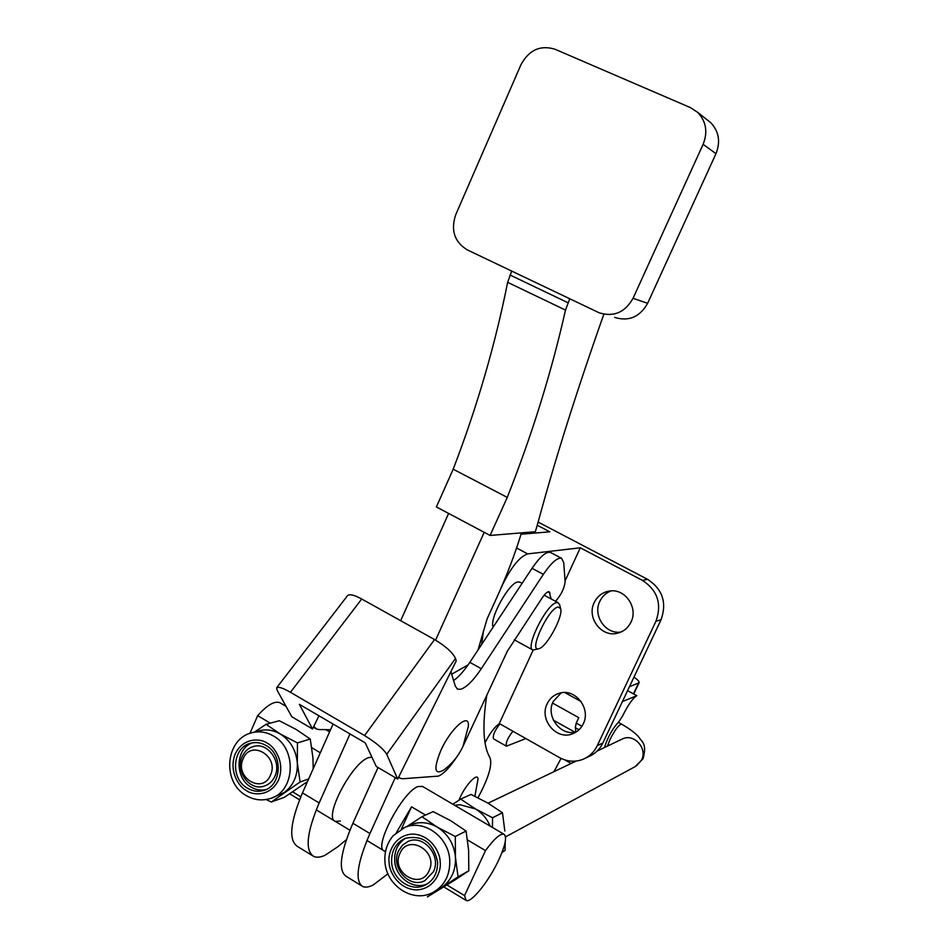 <?xml version="1.0" encoding="UTF-8"?>
<svg xmlns="http://www.w3.org/2000/svg" width="948" height="948" viewBox="0 0 948 948"><rect width="100%" height="100%" fill="white"/><g stroke="black" fill="none" stroke-linecap="round" stroke-linejoin="round"><path stroke-width="1.42" d="M620.976 632.032C605.618 634.639 592.524 615.501 599.835 601.316C602.276 596.28 606.033 592.808 611.128 590.888M630.989 622.113C628.003 628.086 623.381 631.806 617.089 633.288C601.198 637.352 586.492 617.456 594.23 602.525C597.501 595.972 602.644 592.144 609.671 591.019C625.111 588.341 638.466 607.715 630.989 622.113M576.23 731.951C560.612 736.43 545.491 716.356 553.205 701.556L561.228 692.81M583.245 723.834C580.911 728.633 577.344 731.951 572.556 733.799C556.5 740.613 538.891 719.603 547.186 703.736C549.745 698.463 553.739 694.979 559.142 693.296C574.962 687.798 591.339 708.429 583.245 723.834M538.855 648.728L539.353 648.55C547.351 646.121 563.622 615.477 560.612 608.557L558.099 607.016C548.371 608.095 527.835 652.71 538.855 648.728L532.989 650.067C524.493 648.231 546.866 603.355 556.666 602.62L558.159 602.703L559.676 604.942M520.096 582.285L518.118 581.93C509.277 582.131 489.156 618.475 493.114 627.138M537.243 525.251L549.793 531.816L521.021 534.234M538.132 522.075L647.603 579.346C662.616 589.229 667.084 602.727 661.017 619.826L602.845 743.031C599.811 749.275 595.214 753.743 589.052 756.433L585.674 758.056M500.461 589.36L502.464 584.94C511.434 566.821 519.836 556.476 527.669 553.893L580.306 547.802L565.067 580.863M533.143 650.127L499.3 723.525L559.403 757.547C567.307 761.801 575.294 762.346 583.352 759.17C589.561 756.468 594.195 751.954 597.276 745.649L602.845 743.031M487.793 617.361L486.668 620.205M483.527 630.373L481.679 644.427M485.056 742.699C489.962 733.136 494.761 726.76 499.418 723.585M580.306 547.802L642.412 580.342C657.568 590.331 662.071 603.959 655.957 621.224L597.276 745.649M391.607 862.052C392.211 879.4 411.385 892.578 425.32 885.029C433.769 880.301 437.858 872.598 437.573 861.91C433.283 842.452 422.441 834.619 405.045 838.411C395.849 842.902 391.37 850.783 391.607 862.052M427.536 883.749C413.672 890.539 395.292 877.445 394.676 860.535C394.356 850.522 398.041 843.056 405.732 838.139M247.428 788.215C252.606 791.26 257.939 792.03 263.425 790.514C281.627 786.2 283.547 754.821 266.163 745.543C261.352 742.758 256.398 741.94 251.291 743.078C232.45 746.538 229.736 778.569 247.428 788.215M265.95 789.565C260.783 790.715 255.782 789.874 250.971 787.03C234.523 778.012 235.341 748.647 252.227 742.888M408.315 825.803L410.709 824.713C419.609 821.359 428.472 822.165 437.312 827.166C448.072 834.05 454.116 844.099 455.455 857.312C455.929 870.537 451.248 880.633 441.436 887.601L435.061 891.239M396.442 832.486L411.539 806.807L425.522 815.079M467.542 839.964L485.495 850.605C494.157 838.802 500.307 833.339 503.957 834.228C507.133 836.657 505.474 845.071 498.968 859.469C489.358 880.538 471.215 903.42 466.143 900.434L464.556 895.599L447.101 885.077M270.322 723.17L257.666 715.669C267.099 705.075 274.482 700.75 279.814 702.669L280.49 703.06M311.833 747.747L320.306 752.771M257.572 731.228L259.965 730.564C266.945 729.071 273.711 730.221 280.264 734.001C290.372 740.483 296.06 750.117 297.328 762.915C297.779 775.725 293.406 785.608 284.21 792.54L272.1 797.837M254.301 732.129L266.115 724.308L280.264 734.001L297.459 742.9L297.328 762.915L300.089 781.981L271.329 802.008L284.424 797.28L307.507 781.567M271.329 802.008L266.115 799.52M266.115 724.308L279.281 720.729L296.132 729.439L310.245 739.025L297.459 742.9M308.645 778.995L300.089 781.981M313.207 768.745L312.935 757.819L310.245 739.025M257.666 715.669L249.928 733.385M300.789 796.782L292.683 791.9M485.495 850.605L464.556 895.599M401.407 829.038L411.539 806.807M406.479 826.81L421.931 816.714L437.312 827.166L455.301 836.491L455.455 857.312L458.062 876.841L427.406 896.903L454.815 880.052L468.798 870.809L458.062 876.841M421.931 816.714L433.153 811.618L450.762 820.731L466.072 831.064L468.608 850.309L468.798 870.809M455.301 836.491L466.072 831.064M490.14 826.111C486.999 818.645 482.105 812.922 475.469 808.928L459.922 804.722L454.685 805.302M452.824 804.212L460.716 799.105L475.469 808.928L492.557 817.745L492.415 827.45M492.557 817.745L502.476 812.756L487.793 803.039L471.038 794.424L460.716 799.105M505.201 841.919L505.071 850.403L502.144 852.051M502.476 812.756L504.834 831.017M501.99 852.453L505.071 850.403M371.912 757.132L368.879 757.582C352.455 761.73 322.948 817.84 335.331 821.395L340.332 821.051M422.69 786.52L418.127 786.52C402.639 791.343 372.884 848.045 384.319 850.996L385.575 851.292M478.053 779.375L478.017 778.972C477.567 771.767 464.378 786.248 459.057 799.982L458.951 800.242M477.982 797.754C488.457 778.237 492.486 764.941 490.045 757.843C483.207 746.384 482.129 725.54 486.798 695.311M395.257 777.644L369.933 833.529C357.112 863.344 354.694 881 362.681 886.475C365.347 887.695 368.879 887.186 373.275 884.946L387.945 873.772M333.08 724.035L302.471 792.895C290.088 822.473 288.429 840.331 297.482 846.457L312.425 855.617M350.002 733.93L319.168 802.956C306.678 832.593 304.841 850.392 313.634 856.364C316.537 857.739 320.306 857.395 324.915 855.345L337.583 846.92L346.352 839.703M378.039 767.513L352.893 823.267C340.19 853.022 337.962 870.726 346.221 876.367L361.579 885.799M511.719 271.092L507.63 282.326C495.235 344.669 477.093 406.965 453.191 469.201L436.388 506.943L490.092 535.442L535.347 531.733L538.405 521.104C555.315 458.832 577.119 389.865 603.84 314.215M467.257 249.869C454.412 241.953 450.573 230.222 455.739 214.675L520.95 64.737C528.996 49.948 540.348 44.793 555.018 49.249L690.559 107.669L697.846 112.516C706.189 121.498 707.943 132.104 703.12 144.309L633.051 298.3C625.052 312.413 613.771 317.26 599.207 312.816L467.257 249.869M569.76 298.81L565.494 310.091C551.452 372.398 532.041 434.836 507.263 497.404L453.191 469.201M448.605 513.425L400.684 620.703M614.636 317.402C628.844 321.728 639.841 317.023 647.638 303.313L715.965 153.683C720.67 141.833 718.951 131.523 710.834 122.778L707.22 119.91M507.263 497.404L490.092 535.442M478.065 649.89L487.071 618.949L496.515 598.2C506.742 575.72 515.048 553.952 521.436 532.871M484.203 532.314L435.582 640.149M440.678 750.863C433.437 769.053 434.504 775.417 443.865 769.942C452.232 763.638 458.607 755.769 463.003 746.301L468.3 726.63C470.232 711.367 450.727 728.064 440.678 750.863M398.741 776.969L400.435 778.367L402.817 778.746L438.497 776.104C443.818 773.746 450.004 767.228 457.043 756.54M463.288 745.661L507.287 651.288L542.09 597.998C545.207 593.484 547.577 591.398 549.212 591.753L551.096 598.911M555.564 601.305C561.204 594.811 564.392 588.27 565.126 581.657L563.74 562.614L561.548 558.277C557.365 557.365 551.298 562.733 543.358 574.358L481.288 668.731C473.408 680.463 466.546 687.312 460.716 689.267L457.659 689.172L455.372 686.269L450.881 671.67M434.551 639.556C445.785 646.311 452.777 652.615 455.502 658.469L386.737 754.3C383.454 748.908 376.06 742.651 364.553 735.553L434.551 639.556L361.709 599.006L290.455 692.301C283.168 688.106 278.582 686.577 276.697 687.715L277.065 690.168L291.806 716.771L312.508 728.953L318.99 715.787M276.697 687.715L347.667 595.474C349.848 593.898 354.528 595.083 361.709 599.006M386.737 754.3L397.698 779.078L376.273 766.47L365.253 742.865L299.355 704.317L312.508 728.953M313.764 726.405L316.442 728.988L319.144 729.569L330.568 729.699M468.205 727.554L468.3 726.63M550.847 552.637L550.373 552.388C546.107 551.428 539.993 556.737 532.029 568.326L469.829 662.344C464.141 670.852 458.737 676.919 453.606 680.534M397.698 779.078L456.225 660.886L455.502 658.469M290.455 692.301L364.553 735.553M575.282 727.673L579.003 729.759L575.282 727.673L576.242 723.087L578.778 717.672L552.566 703.084M633.951 677.156C637.731 679.692 639.45 681.565 639.082 682.761L629.413 686.767M581.1 701.556L564.83 692.55M627.588 690.642L636.819 695.678L622.421 701.567M636.819 695.678C632.719 698.273 627.967 705.051 622.552 716.048L618.831 721.736C612.337 728.87 607.561 737.461 604.516 747.498M506.315 746.135L493.493 738.836C492.557 735.47 494.714 730.493 499.975 723.905M561.05 758.4L553.999 771.66M575.78 732.057L575.448 727.768M525.879 738.563L506.41 746.183C505.521 742.853 507.701 737.864 512.927 731.228M399.997 853.247C390.327 872.338 420.663 890.8 429.065 870.774C438.794 851.482 408.185 833.209 399.997 853.247M433.402 871.769L424.929 880.597C409.418 889.165 390.114 867.171 398.587 850.794L402.45 845.213L407.924 841.516C423.329 833.967 441.756 855.7 433.402 871.769M243.162 758.72C234.12 777.419 262.596 794.756 270.453 775.18C279.565 756.291 250.829 739.144 243.162 758.72M274.884 776.27C272.538 781.342 268.9 784.648 263.971 786.176C249.597 791.13 235.009 771.186 242.178 756.575C244.655 751.219 248.518 747.83 253.803 746.408C267.976 742.177 281.971 761.896 274.884 776.27M642.412 580.342L647.603 579.346M527.669 553.893L516.565 548.003M655.957 621.224L661.017 619.826M410.709 824.713L404.701 827.462L393.254 835.615C387.211 842.843 384.426 851.375 384.924 861.211C385.682 885.242 412.724 903.622 432.987 892.424C444.565 885.776 450.146 875.087 449.755 860.346C448.842 836.93 423.827 818.882 404.701 827.462L402.426 828.493M246.124 795.502C253.697 799.958 261.612 801.001 269.896 798.631C295.112 792.374 297.589 748.802 273.403 735.968C266.803 732.164 259.989 731.003 252.974 732.508C225.482 737.734 221.346 781.804 245.994 795.419M246.397 790.573C239.5 787.397 228.29 771.601 235.222 753.933C243.375 736.987 260.961 738.409 267.206 743.173C274.15 746.266 285.585 762.204 278.522 780.038C270.18 797.067 252.547 795.36 246.397 790.573M389.083 862.064C387.649 853.662 393.965 835.046 412.581 834.062C431.352 834.69 440.464 853.39 440.145 861.91C441.626 870.418 435.073 889.177 416.385 889.923C397.627 889.046 388.787 870.465 389.083 862.064M302.471 792.895L319.168 802.956M567.994 302.744L510 275.003M507.63 282.326L565.494 310.091M715.965 153.683L703.12 144.309M647.638 303.313L633.051 298.3M451.663 674.194L468.111 664.868M451.675 674.241L468.051 664.951M369.933 833.529L352.893 823.267M481.288 668.731L469.829 662.344M543.358 574.358L532.029 568.326M550.006 592.986L547.932 591.872M633.477 693.865L638.49 683.259M576.242 723.087L581.906 726.251M564.854 759.929L571.123 763.472M607.455 746.1L610.062 739.416C615.015 729.735 618.866 724.651 621.639 724.177C628.725 728.254 634.153 732.188 637.885 735.98L642.045 741.383C645.007 744.607 645.375 750.342 643.123 758.578L636.155 766.079M597.193 751.006L622.587 738.859C634.105 733.231 647.792 748.505 641.559 760.118L635.231 766.577L525.393 826.123M617.089 633.288L619.554 632.6M572.556 733.799L574.31 733.053M532.634 649.866L514.278 639.817M560.612 608.557L559.533 604.397M558.159 602.703L544.152 595.19M522.087 583.352L519.705 582.072M426.849 884.188L425.32 885.029M265.025 789.957L263.425 790.514M279.814 702.669L286 706.296M325.78 729.64L329.596 731.88M422.168 786.212L503.957 834.228M259.965 730.564L252.974 732.508M289.733 793.843L299.556 799.792M316.229 809.865L349.907 830.211M366.923 840.485L385.492 851.707M444.019 887.067L465.705 900.173M474.901 796.249L478.017 778.972M710.834 122.778L697.846 112.516M457.659 689.172L457.043 688.829M315.577 728.479L313.385 727.187M561.548 558.277L550.373 552.388M399.677 777.929L398.587 777.277M633.762 694.019L639.082 682.761M553.383 720.16L574.938 732.212M524.256 826.751L505.521 836.906M576.183 761.054L488.054 803.193M618.238 722.293L621.639 724.177"/></g></svg>
